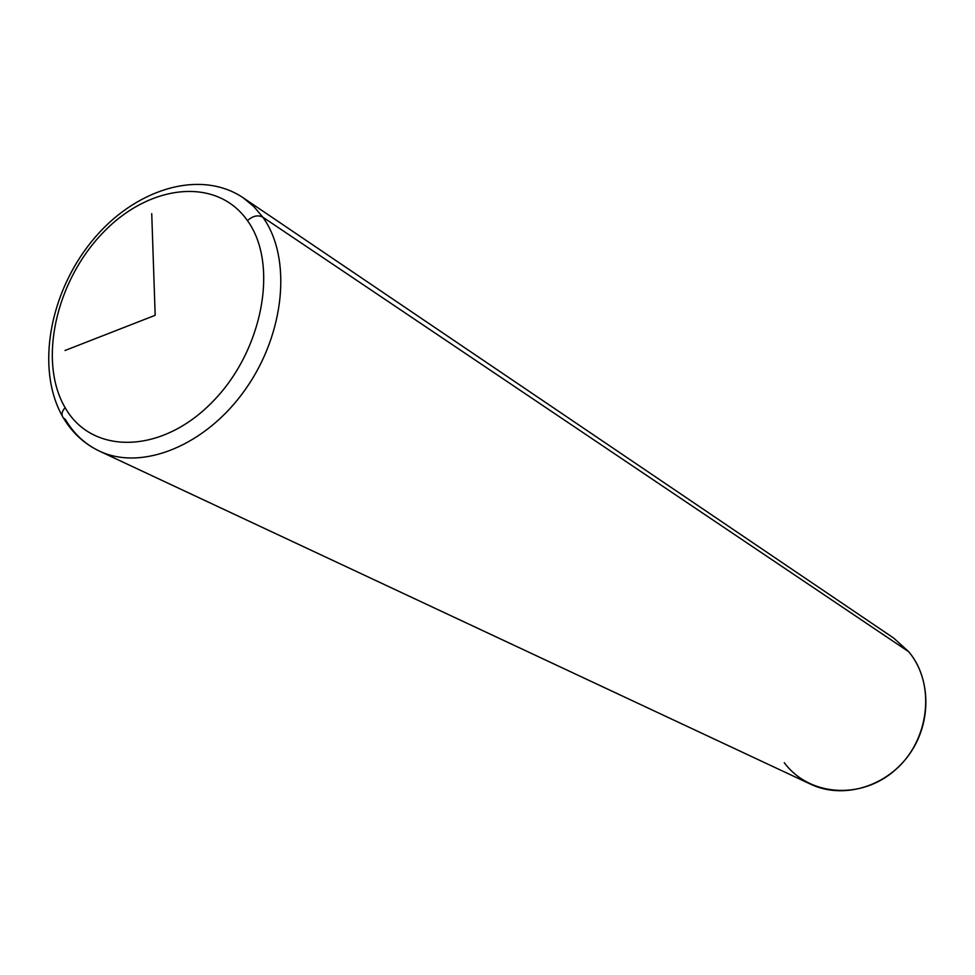 <?xml version="1.0" encoding="UTF-8"?>
<svg xmlns="http://www.w3.org/2000/svg" width="975" height="975" viewBox="0 0 975 975"><rect width="100%" height="100%" fill="white"/><g stroke="black" fill="none" stroke-linecap="round" stroke-linejoin="round"><path stroke-width="1.46" d="M784.266 762.694C808.763 795.99 861.059 800.341 895.245 769.994C929.809 740.122 935.842 683.755 908.749 651.763L262.799 217.145L253.683 206.42L243.104 197.742L253.683 206.42L262.799 217.145L908.749 651.763C931.588 679.075 931.686 724.51 908.225 755.881C884.934 787.41 842.424 799.317 810.786 784.266L99.255 451.023C141.741 471.473 205.957 445.721 245.468 389.293C285.248 333.109 292.025 257.461 262.799 217.145C292.025 257.461 285.248 333.109 245.468 389.293C205.957 445.721 141.741 471.473 99.255 451.023C84.264 443.844 72.333 432.851 63.472 418.043C61.096 415.058 61.644 411.596 65.13 407.672C37.915 361.42 55.758 281.665 102.509 233.208C148.846 184.153 216.34 176.231 247.443 220.63C279.289 264.237 262.836 351.938 211.417 402.943C160.448 454.63 91.577 454.606 65.13 407.672C91.577 454.606 160.448 454.63 211.417 402.943C262.836 351.938 279.289 264.237 247.443 220.63C252.817 215.865 257.936 214.707 262.799 217.145C257.936 214.707 252.817 215.865 247.443 220.63C216.34 176.231 148.846 184.153 102.509 233.208C55.758 281.665 37.915 361.42 65.13 407.672C61.644 411.596 61.096 415.058 63.472 418.043L65.349 419.384C73.734 433.68 85.032 444.222 99.255 451.023M62.217 415.886C35.709 368.184 49.713 292.914 91.699 241.398C133.356 189.674 199.387 168.334 243.104 197.742L893.783 638.138L908.749 651.763M151.734 213.647L155.171 315.291L65.02 350.488"/></g></svg>

